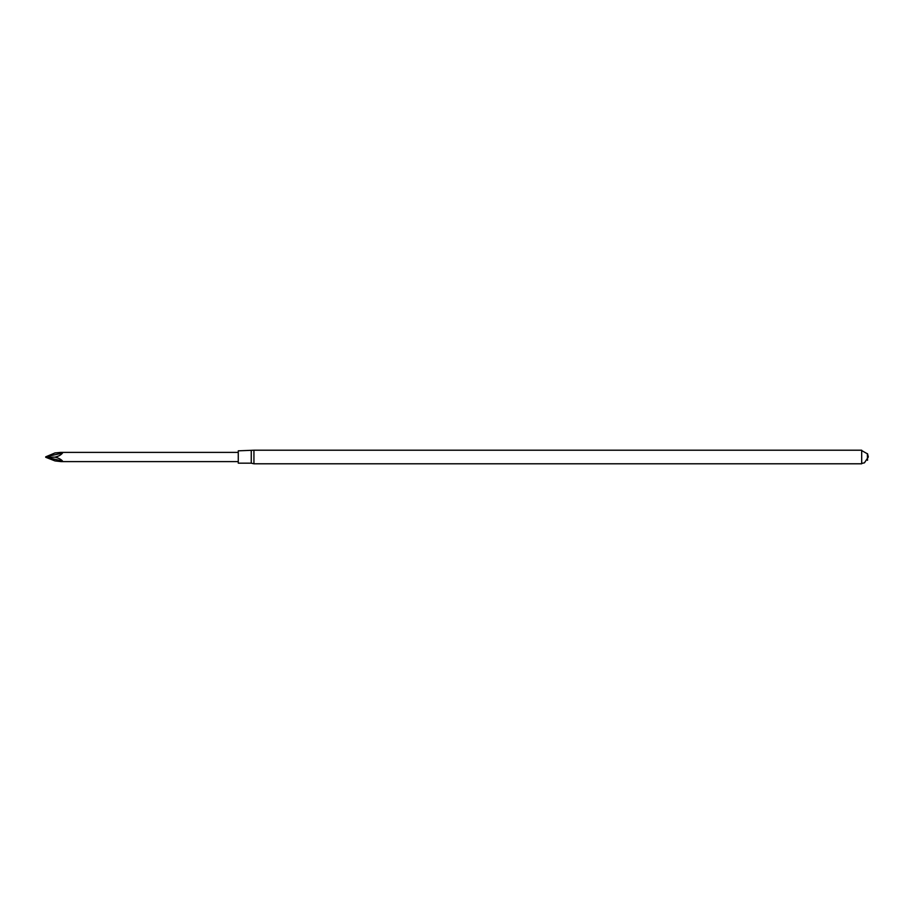 <?xml version="1.0" encoding="UTF-8"?>
<svg xmlns="http://www.w3.org/2000/svg" width="914" height="914" viewBox="0 0 914 914"><rect width="100%" height="100%" fill="white"/><g stroke="black" fill="none" stroke-linecap="round" stroke-linejoin="round"><path stroke-width="1.37" d="M861.685 463.786L861.685 450.214L253.932 450.214L253.932 463.786L861.685 463.786M861.685 450.568L867.363 453.79L867.512 460.302L867.512 454.052M251.259 450.831L251.259 463.17L238.268 463.17L238.268 450.831L253.932 450.214M61.067 461.604L62.506 461.033C60.975 459.274 58.462 457.971 54.989 457.149L45.7 457.263L54.989 460.907L61.067 461.604L238.268 461.604M62.506 453.058L60.632 452.396L54.989 452.944L45.7 456.851L62.506 453.058C61.021 454.966 58.519 456.326 54.989 457.149M45.7 457.149L62.506 461.033M867.512 453.698L868.3 456.829M861.685 463.432L864.45 462.827L868.3 457M251.259 463.17L253.932 463.786M60.632 452.396L238.268 452.396"/></g></svg>
